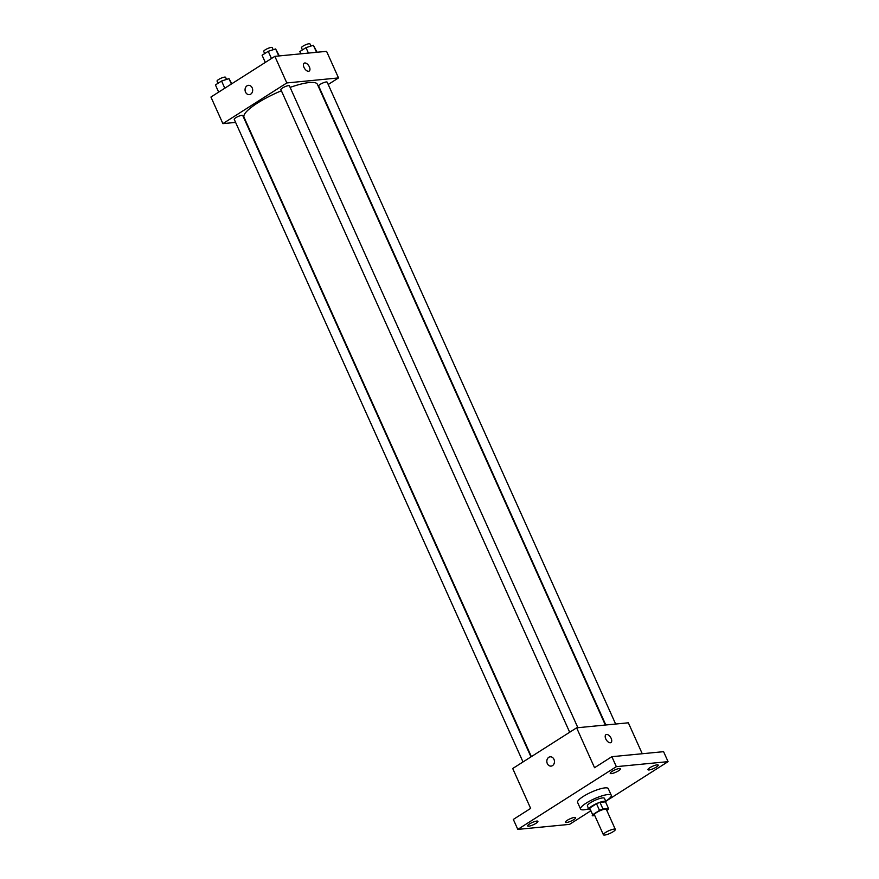 <?xml version="1.0" encoding="UTF-8"?>
<svg xmlns="http://www.w3.org/2000/svg" width="879" height="879" viewBox="0 0 879 879"><rect width="100%" height="100%" fill="white"/><g stroke="black" fill="none" stroke-linecap="round" stroke-linejoin="round"><path stroke-width="1.32" d="M604.708 835.05A6.538 1.45 -24.2 0 1 603.401 834.764A6.538 1.45 -24.2 0 1 608.773 830.765A6.538 1.45 -24.2 0 1 615.333 829.402A6.538 1.45 -24.2 0 1 611.641 832.578A6.538 1.45 -24.2 0 1 604.708 835.05M603.401 834.764L594.435 814.822A6.538 1.45 -24.2 0 1 599.808 810.812A6.538 1.45 -24.2 0 1 606.367 809.46L615.333 829.402M606.796 810.394L608.125 809.548A8.878 1.967 -24.2 0 0 608.499 808.493A8.878 1.967 -24.2 0 0 608.499 808.482L602.972 809.021A8.878 1.967 -24.2 0 0 599.511 810.383L592.677 814.734A8.878 1.967 -24.2 0 0 592.303 815.778A8.878 1.967 -24.2 0 0 592.314 815.8L594.775 815.558M599.511 810.383L596.522 803.736L589.688 808.087L592.677 814.734M589.315 809.13A8.878 1.967 -24.2 0 0 589.326 809.152L589.315 809.13A8.878 1.967 -24.2 0 1 589.688 808.087M596.522 803.736A8.878 1.967 -24.2 0 1 599.983 802.362L602.972 809.021M608.499 808.493L605.521 801.846A8.878 1.967 -24.2 0 1 605.521 801.868A8.878 1.967 -24.2 0 0 605.51 801.835L599.983 802.362M605.785 802.439A9.339 2.077 155.8 0 0 605.939 801.659A9.339 2.077 155.8 0 0 600.72 802.011A9.339 2.077 155.8 0 0 592.028 806.01A9.339 2.077 155.8 0 0 588.897 809.317A9.339 2.077 155.8 0 0 589.578 809.713M588.897 809.317L587.403 805.999A9.339 2.077 -24.2 0 1 590.534 802.692A9.339 2.077 -24.2 0 1 599.225 798.681A9.339 2.077 -24.2 0 1 604.444 798.341L605.939 801.659M605.51 801.835L608.499 808.482M588.666 808.823A16.822 3.725 -24.2 0 1 583.942 809.801A16.822 3.725 -24.2 0 1 580.579 809.065A16.822 3.725 -24.2 0 1 594.391 798.769A16.822 3.725 -24.2 0 1 611.268 795.275A16.822 3.725 -24.2 0 1 605.719 801.165M580.579 809.065L577.591 802.417A16.822 3.725 -24.2 0 1 591.402 792.122A16.822 3.725 -24.2 0 1 608.279 788.628L611.268 795.275M656.327 767.092A5.604 1.242 -24.2 0 1 651.108 769.499A5.604 1.242 -24.2 0 1 647.977 769.707A5.604 1.242 -24.2 0 1 652.581 766.268A5.604 1.242 -24.2 0 1 658.206 765.104A5.604 1.242 -24.2 0 1 656.327 767.092M573.767 819.657A5.604 1.242 -24.2 0 1 568.548 822.052A5.604 1.242 -24.2 0 1 565.417 822.261A5.604 1.242 -24.2 0 1 570.021 818.832A5.604 1.242 -24.2 0 1 575.646 817.668A5.604 1.242 -24.2 0 1 573.767 819.657M536.014 823.315A5.604 1.242 -24.2 0 1 530.795 825.722A5.604 1.242 -24.2 0 1 527.664 825.93A5.604 1.242 -24.2 0 1 532.267 822.491A5.604 1.242 -24.2 0 1 537.893 821.327A5.604 1.242 -24.2 0 1 536.014 823.315M618.574 770.762A5.604 1.242 -24.2 0 1 613.355 773.157A5.604 1.242 -24.2 0 1 610.224 773.366A5.604 1.242 -24.2 0 1 614.828 769.938A5.604 1.242 -24.2 0 1 620.453 768.773A5.604 1.242 -24.2 0 1 618.574 770.762M605.774 801.296L668.062 761.643L616.344 766.664L517.808 829.391L569.526 824.37L590.238 811.185M642.252 753.742L628.342 722.802L576.624 727.823L512.71 768.51L530.641 808.405L513.325 819.426L517.808 829.391M668.062 761.643L663.579 751.666L611.861 756.687L616.344 766.664M611.861 756.687L594.556 767.708L576.624 727.823M547.309 763.576A4.67 3.813 84.5 0 1 550.188 756.808A4.67 3.813 84.5 0 1 554.429 761.093A4.67 3.813 84.5 0 1 551.089 766.114A4.67 3.813 84.5 0 1 547.309 763.576M610.323 742.766A4.67 2.505 -122.5 0 1 606.038 739.415A4.67 2.505 -122.5 0 1 605.95 734.668A4.67 2.505 -122.5 0 1 610.564 737.261A4.67 2.505 -122.5 0 1 610.971 742.546A4.67 2.505 -122.5 0 1 610.323 742.766M605.95 734.668A4.67 2.505 -122.5 0 1 610.564 737.261A4.67 2.505 -122.5 0 1 610.971 742.546M551.1 766.114A4.67 3.813 84.5 0 1 547.32 763.576A4.67 3.813 84.5 0 1 550.199 756.808M531.366 756.632L244.021 117.259A40.214 8.911 -24.2 0 1 281.39 90.768M290.114 87.395A40.214 8.911 -24.2 0 1 317.385 84.296L605.345 725.032M569.68 732.24L280.895 89.669A4.67 1.033 -24.2 0 1 284.73 86.812A4.67 1.033 -24.2 0 1 289.422 85.845L577.877 727.702M523.016 761.95L234.243 119.379A4.67 1.033 -24.2 0 1 238.077 116.511A4.67 1.033 -24.2 0 1 242.758 115.545L530.982 756.874M605.818 724.988L318.648 86.01A4.67 1.033 -24.2 0 1 322.483 83.142A4.67 1.033 -24.2 0 1 327.175 82.176L615.641 724.032M328.208 84.483L338.525 77.923L286.807 82.945L222.892 123.631L235.594 122.401M338.525 77.923L326.57 51.334L274.852 56.344L286.807 82.945M274.852 56.344L210.938 97.042L222.892 123.631M245.538 92.108A4.67 3.813 84.5 0 1 248.416 85.34A4.67 3.813 84.5 0 1 252.658 89.625A4.67 3.813 84.5 0 1 249.328 94.635A4.67 3.813 84.5 0 1 245.538 92.108M308.551 71.287A4.67 2.505 -122.5 0 1 304.266 67.947A4.67 2.505 -122.5 0 1 304.178 63.189A4.67 2.505 -122.5 0 1 308.793 65.793A4.67 2.505 -122.5 0 1 309.199 71.078A4.67 2.505 -122.5 0 1 308.551 71.287M304.178 63.2A4.67 2.505 -122.5 0 1 308.793 65.793A4.67 2.505 -122.5 0 1 309.199 71.078M249.328 94.635A4.67 3.813 84.5 0 1 245.549 92.108A4.67 3.813 84.5 0 1 248.427 85.34M317.055 52.257L313.374 45.268L305.991 47.653L299.838 51.564L300.86 53.828M313.374 45.268L316.539 52.3M305.991 47.653L308.441 53.092M302.431 49.916L301.475 47.785A4.67 1.033 -24.2 0 1 305.31 44.917A4.67 1.033 -24.2 0 1 309.99 43.95L310.935 46.06M231.803 83.758L228.969 78.638L221.574 81.022L215.432 84.933L218.662 92.119M228.969 78.638L231.386 84.021M221.574 81.022L224.804 88.208M218.014 83.285L217.058 81.143A4.67 1.033 -24.2 0 1 220.893 78.286A4.67 1.033 -24.2 0 1 225.584 77.319L226.529 79.429M279.302 55.915L275.621 48.938L268.238 51.312L262.085 55.234L265.315 62.42M275.621 48.938L278.786 55.97M268.238 51.312L271.468 58.508M264.678 53.575L263.722 51.443A4.67 1.033 -24.2 0 1 267.557 48.587A4.67 1.033 -24.2 0 1 272.237 47.609L273.182 49.718"/></g></svg>
